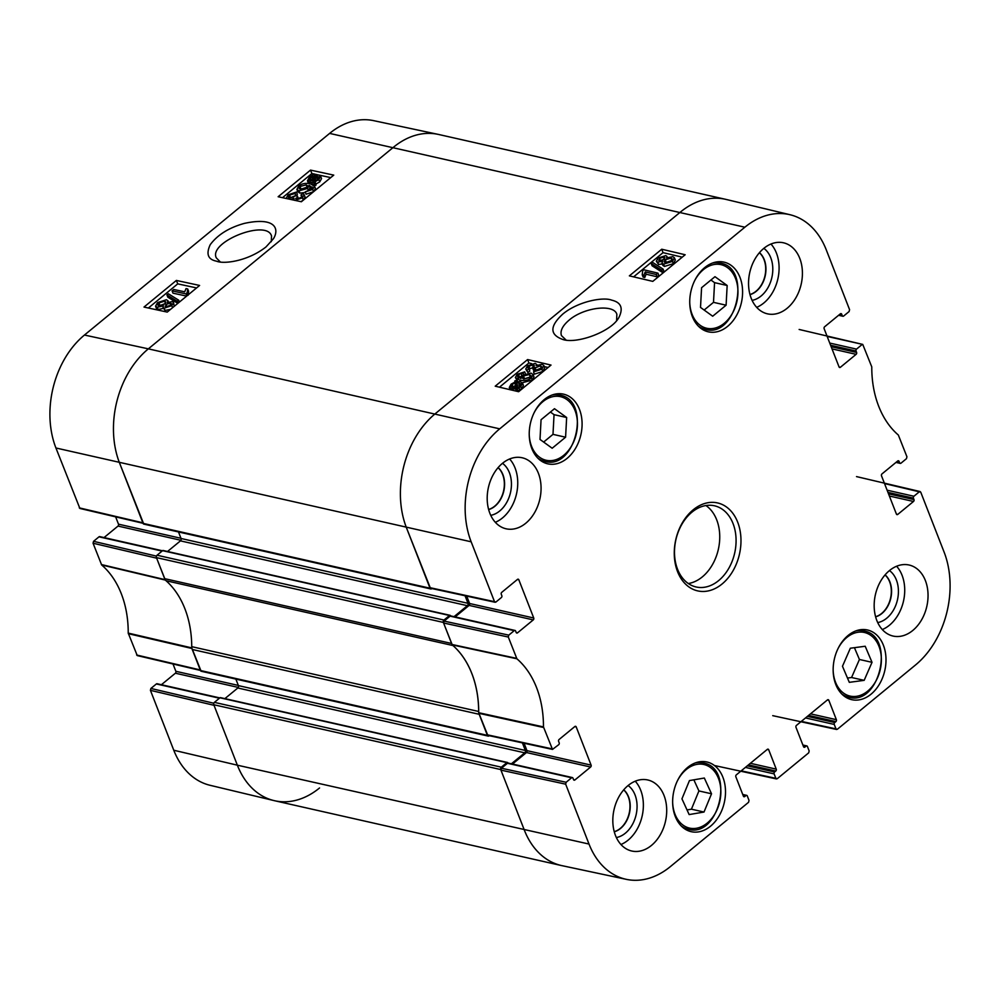 <?xml version="1.0" encoding="UTF-8"?>
<svg xmlns="http://www.w3.org/2000/svg" width="1000" height="1000" viewBox="0 0 1000 1000"><rect width="100%" height="100%" fill="white"/><g stroke="black" fill="none" stroke-linecap="round" stroke-linejoin="round"><path stroke-width="1.5" d="M552.175 448.237L540 439.438L541.062 419.725L554.475 408.7L566.65 417.512L565.588 437.212L552.175 448.237M567.112 458.363A35.725 25.863 -77.3 0 1 547.788 463.837A35.725 25.863 -77.3 0 1 530.425 423.3A35.725 25.863 -77.3 0 1 563.525 394.15A35.725 25.863 -77.3 0 1 582.025 421.538A35.725 25.863 -77.3 0 1 567.112 458.363M689.15 814.575L681.95 798.825L689.463 780.575L704.338 778.037L711.525 793.787L704.013 812.038L689.15 814.575M727.625 326.35A35.725 25.863 -77.3 0 1 708.3 331.825A35.725 25.863 -77.3 0 1 690.938 291.275A35.725 25.863 -77.3 0 1 724.038 262.137A35.725 25.863 -77.3 0 1 742.525 289.513A35.725 25.863 -77.3 0 1 727.625 326.35M516.9 658.787L508.3 637.038L508.775 635.138L444.075 621.1L443.587 623L452.25 644.9A93.637 67.812 -77.3 0 1 478.7 712.712L487.8 735.375L552.5 749.412L543.462 726.912A94.462 68.412 102.7 0 0 516.9 658.787L452.25 644.9M574.775 726.6L576.213 726.925A1.388 1 102.7 0 0 574.837 726.538L559.113 739.475A1.388 1 102.7 0 0 558.625 741.375L559.188 742.8A1.388 1 -77.3 0 1 558.7 744.7L552.5 749.412M576.213 726.925L591.1 765.125L526.95 750.638A1.388 1 -77.3 0 1 526.475 752.537L590.625 767.025A1.388 1 102.7 0 0 591.1 765.125M590.625 767.025L574.9 779.963L573.562 779.663M571.6 777.775L566.138 782.275L501.438 768.238L507.45 763.288L571.6 777.775A1.388 1 -77.3 0 1 572.975 778.162L573.525 779.587A1.388 1 102.7 0 0 574.9 779.963M742.913 794.9L745.925 795.575A1.388 1 -77.3 0 1 747.3 795.962L749.025 800.413L748.55 802.312L670.375 866.6A82.4 59.675 -77.3 0 1 626.337 879.35A82.4 59.675 -77.3 0 1 589.012 844.05L565.662 784.175L566.138 782.275M745.925 795.575L744.775 796.525L743.438 796.225M767.25 749.425L768.688 749.75A1.388 1 102.7 0 0 767.312 749.375L736.325 774.862A1.388 1 102.7 0 0 735.837 776.762L743.4 796.15A1.388 1 102.7 0 0 744.775 796.525M768.688 749.75L776.237 769.137L750.375 763.3M748.462 764.875L775.763 771.038A1.388 1 102.7 0 0 776.237 769.137M775.763 771.038L774.6 771.988L747.312 765.825M745.387 767.4L774.125 773.888A1.388 1 -77.3 0 1 774.6 771.988M774.125 773.888L775.863 778.337L741.2 770.85M803.05 745.438L806.062 746.125A1.388 1 -77.3 0 1 807.425 746.5L809.163 750.95L808.688 752.85L777.225 778.725L775.863 778.337M806.062 746.125L804.9 747.075L803.562 746.775M827.375 699.963L828.812 700.288A1.388 1 102.7 0 0 827.45 699.912L796.45 725.4A1.388 1 102.7 0 0 795.975 727.3L803.538 746.688A1.388 1 102.7 0 0 804.9 747.075M828.812 700.288L836.375 719.675L810.512 713.838M808.6 715.413L835.9 721.587A1.388 1 102.7 0 0 836.375 719.675M835.9 721.587L834.737 722.537L807.438 716.363M805.525 717.938L834.262 724.438A1.388 1 -77.3 0 1 834.737 722.537M834.262 724.438L835.987 728.888L801.338 721.388M884.525 483.562L920.725 492.137L944.075 552.013A82.4 59.675 -77.3 0 1 915.537 664.963L837.362 729.262L835.987 728.888M919.362 491.763L913.9 496.25L887.1 490.188M887.962 492.4L913.425 498.15A1.388 1 -77.3 0 1 913.9 496.25M913.425 498.15L913.975 499.575L888.525 493.825M889.375 496.025L913.5 501.475A1.388 1 102.7 0 0 913.975 499.575M913.5 501.475L897.763 514.412L896.425 514.113M897.638 461.037L899.075 461.362A1.388 1 102.7 0 0 897.712 460.988L881.975 473.925A1.388 1 102.7 0 0 881.5 475.825L896.4 514.038A1.388 1 102.7 0 0 897.763 514.412M899.075 461.362L899.638 462.788L896.4 462.062M827.15 336.438L862.75 344.412L871.775 366.9A94.462 68.412 102.7 0 0 898.337 435.037L906.938 456.775L906.462 458.675L901 463.175A1.388 1 -77.3 0 1 899.638 462.788M861.988 344.625L856.538 349.113L829.737 343.062M830.6 345.262L856.05 351.012A1.388 1 -77.3 0 1 856.538 349.113M856.05 351.012L856.612 352.438L831.15 346.688M832.013 348.888L856.125 354.338A1.388 1 102.7 0 0 856.612 352.438M856.125 354.338L840.4 367.275L839.062 366.975M840.275 313.9L841.712 314.225A1.388 1 102.7 0 0 840.337 313.85L824.613 326.788A1.388 1 102.7 0 0 824.137 328.688L839.038 366.9A1.388 1 102.7 0 0 840.4 367.275M841.712 314.225L842.262 315.65L839.038 314.925M517.4 579.462L518.837 579.788A1.388 1 102.7 0 0 517.475 579.4L501.75 592.337A1.388 1 102.7 0 0 501.262 594.237L501.825 595.662A1.388 1 -77.3 0 1 501.337 597.575L495.887 602.062L494.513 601.675L471.163 541.8A82.4 59.675 -77.3 0 1 499.7 428.85L744.862 227.213A82.4 59.675 -77.3 0 1 789.975 214.713A82.4 59.675 -77.3 0 1 826.225 249.762L849.575 309.65L849.1 311.55L843.637 316.038A1.388 1 -77.3 0 1 842.262 315.65M518.837 579.788L533.737 618L469.588 603.5A1.388 1 -77.3 0 1 469.113 605.4L533.263 619.9A1.388 1 102.7 0 0 533.737 618M533.263 619.9L517.537 632.825L516.2 632.525M444.075 621.1L450.087 616.15L514.237 630.65A1.388 1 -77.3 0 1 515.612 631.025L516.163 632.45A1.388 1 102.7 0 0 517.537 632.825M514.237 630.65L508.775 635.138M871.038 694.188A35.725 25.863 -77.3 0 1 851.712 699.663A35.725 25.863 -77.3 0 1 834.35 659.112A35.725 25.863 -77.3 0 1 867.45 629.975A35.725 25.863 -77.3 0 1 885.938 657.35A35.725 25.863 -77.3 0 1 871.038 694.188M693.162 509.837A45.087 32.65 102.7 0 0 688.812 586.862A45.087 32.65 102.7 0 0 740.888 544.025A45.087 32.65 102.7 0 0 693.162 509.837M525.8 523.212A36.413 26.375 -77.3 0 1 506.112 528.8A36.413 26.375 -77.3 0 1 488.413 487.463A36.413 26.375 -77.3 0 1 522.163 457.762A36.413 26.375 -77.3 0 1 541 485.662A36.413 26.375 -77.3 0 1 525.8 523.212M651.438 845.438A36.413 26.375 -77.3 0 1 631.737 851.012A36.413 26.375 -77.3 0 1 614.038 809.675A36.413 26.375 -77.3 0 1 647.788 779.975A36.413 26.375 -77.3 0 1 666.637 807.887A36.413 26.375 -77.3 0 1 651.438 845.438M912.775 630.475A36.413 26.375 -77.3 0 1 893.088 636.062A36.413 26.375 -77.3 0 1 875.387 594.725A36.413 26.375 -77.3 0 1 909.137 565.025A36.413 26.375 -77.3 0 1 927.975 592.925A36.413 26.375 -77.3 0 1 912.775 630.475M787.15 308.263A36.413 26.375 -77.3 0 1 767.463 313.837A36.413 26.375 -77.3 0 1 749.762 272.512A36.413 26.375 -77.3 0 1 783.512 242.8A36.413 26.375 -77.3 0 1 802.35 270.712A36.413 26.375 -77.3 0 1 787.15 308.263M710.525 826.2A35.725 25.863 -77.3 0 1 691.2 831.675A35.725 25.863 -77.3 0 1 673.838 791.137A35.725 25.863 -77.3 0 1 706.95 761.988A35.725 25.863 -77.3 0 1 725.438 789.375A35.725 25.863 -77.3 0 1 710.525 826.2M566.112 340.075L561.438 335.575C559.963 330.938 562.513 325.788 569.087 320.15C583.737 307.362 613.938 303.612 616.85 314.312L616.613 320.538M759.4 252.738A23.05 16.688 -77.3 0 1 764.938 275.938A23.05 16.688 -77.3 0 1 749.963 294.513M623.675 789.9A23.05 16.688 -77.3 0 1 629.212 813.112A23.05 16.688 -77.3 0 1 614.237 831.688M498.05 467.688A23.05 16.688 -77.3 0 1 503.587 490.9A23.05 16.688 -77.3 0 1 488.612 509.462M885.025 574.95A23.05 16.688 -77.3 0 1 890.562 598.15A23.05 16.688 -77.3 0 1 875.588 616.725M687.025 809.938L691.425 809.188L698.925 790.938L693.85 779.825M704.013 812.038L691.425 809.188M711.525 793.787L698.925 790.938M712.688 316.225L700.512 307.413L701.575 287.712L714.975 276.688L727.163 285.487L726.1 305.2L712.688 316.225M704.15 310.05L713.5 302.35L714.562 282.65L710.925 280.012M726.1 305.2L713.5 302.35M727.163 285.487L714.562 282.65M543.638 442.062L552.987 434.363L554.05 414.663L550.413 412.038M565.588 437.212L552.987 434.363M566.65 417.512L554.05 414.663M849.3 682.337L842.475 666.263L850.337 648.225L865.2 646.25L872.025 662.325L864.163 680.35L849.3 682.337M847.487 678.05L851.562 677.513L859.425 659.475L854.425 647.688M864.163 680.35L851.562 677.513M872.025 662.325L859.425 659.475M514.987 630.438L450.838 615.938A1.388 1 102.7 0 0 450.087 616.15M455.112 616.912L469.113 605.4M469.588 603.5L466.7 596.1M789.975 214.713L726 199.412A83.238 60.275 102.7 0 0 680.45 212.037L435.288 413.675A83.238 60.275 102.7 0 0 406.463 527.762L430.425 588.237L495.138 602.275M501.438 768.238L500.95 770.138L524.3 830.013A83.238 60.275 102.7 0 0 562.013 865.662L626.337 879.35M572.35 777.562L508.2 763.075A1.388 1 102.7 0 0 507.45 763.288M512.487 764.038L526.475 752.537M526.95 750.638L524.075 743.238M534.987 370.425L540.475 368.837L541.587 366.613L540.388 365.8L533.938 368.413L532.612 367.912L533.4 364.812L528.925 366.163L527.95 368L528.962 368.825L526.938 370.15L525.75 369.05L527.475 365.85L535.188 363.375L536.388 364.225L536.112 365.613L542.175 364.3L543.85 365.475L541.888 369.188L533.513 371.875L534.987 370.425M540.388 365.8L541.25 368.038L534.812 370.7M534.788 370.625L533.938 368.413M534.738 370.662L533.488 370.188L532.612 367.912M534.312 365.4L533.4 364.812L534.038 366.475M534.263 367.088L529.087 369.162M526.938 370.15L527.812 372.425L529.825 371.1L528.962 368.825M527.812 372.425L525.75 369.05M543.85 365.475L544.725 367.75L542.762 371.463L534.388 374.15L533.513 371.875M656.213 274.513L645.225 271.913L643.9 275.212L642.225 274.812L642.712 270.688L643.812 269.788L657.913 273.113L656.213 274.513L657.087 276.788L646.1 274.2L645.225 271.913M646.1 274.2L644.775 277.488L643.9 275.212M644.775 277.488L643.1 277.087L642.225 274.812M657.087 276.788L658.787 275.387L657.913 273.113M651.213 263.5L652.588 262.375L663.088 269.1L661.712 270.225L651.213 263.5L652.087 265.775L662.588 272.512L661.712 270.225M662.588 272.512L663.962 271.375L663.088 269.1M664.875 259.312L660.2 260.8M659.412 260.712L659.525 258.35L664 257.038L663.938 259.387L659.412 260.712L658.587 260.138M664.638 258.675L664 257.038L664.862 257.625M671.912 260.363L665.462 262.725M665.35 262.7L664.175 261.913L665.3 259.762L671.038 258.087L672.2 258.875L671.05 261.062L665.35 262.7M657.725 262.175L656.312 261.2L658.075 258.05L665.775 255.6L666.963 256.4L666.538 257.95L672.775 256.637L674.438 257.787L672.45 261.4L663.575 264.15L661.988 263.113L662.675 261.125L657.725 262.175L658.6 264.45L656.312 261.2M674.438 257.787L675.312 260.062L673.325 263.675L664.45 266.425L662.862 265.387L661.988 263.113M662.325 263.975L658.6 264.45M520.662 385.213L517.112 384.9L516.237 382.625L520.925 383.85L519.7 386.225L516.875 387.738L516.237 382.625M517.112 384.9L517.438 387.525M515.062 382.9L515.688 388.025L510.887 386.812L512.163 384.412L515.062 382.9M515.938 385.175L512.05 387.725M514.812 380.913L515.988 380.525L516.125 381.737L520.35 381.688L522.55 383.137L520.8 386.438L515.95 390.1L515.8 388.888L511.512 388.975L509.288 387.512L511.087 384.175L514.95 382.062L514.812 380.913M516.425 381.688L515.988 380.525M522.55 383.137L523.425 385.412L521.675 388.725L517.85 390.825L516.975 388.55M517.8 391.512L517.112 389.712M517.85 390.825L517.938 391.538M516.362 391.175L515.95 390.1M530.55 376.912L523.688 378.988M523.787 379L522.45 378.137L523.5 376.012L529.338 374.538L530.9 375.525L529.975 377.475L523.787 379M523.612 374.487L523.15 373.275L521.013 373.45L518.562 374.688L517.625 376.8M521.938 375.712L521.013 373.45M521.888 375.725L518.462 378.25M518.2 377.537L517.587 375.975L520.825 378.587L522.325 375.375L530.988 373.075L533.112 374.538L531.438 377.775C528.562 380.312 524.688 381.1 519.8 380.138L515.363 377.512L517.25 374.263L524.7 371.85L523.15 373.275M533.112 374.538L533.987 376.812L532.312 380.05L522.312 382.725M517.913 381.488L515.363 377.512M525.388 373.65L524.7 371.85M682.225 257.162L663.05 252.65L633.612 276.863M548.088 367.488L544.288 366.6M537.337 364.963L536.613 364.787M531.688 363.638L528.9 362.975L499.462 387.188M652.788 281.375L629.362 275.863L661.737 249.225L685.163 254.75L652.788 281.375M661.737 249.225L663.05 252.65M518.638 391.712L495.213 386.188L527.6 359.562L551.025 365.075L518.638 391.712M527.6 359.562L528.9 362.975M562.85 314.025C549.725 326.112 549.587 334.55 562.438 339.338C575.788 344.462 611.237 332.05 618.925 317.45C623.488 308.113 621.075 302.35 611.663 300.138C603.263 296.725 578.05 301.388 562.85 314.025M752.087 300.375A27.912 20.213 102.7 0 0 771.862 277.512A27.912 20.213 102.7 0 0 763.838 248.35M759.475 252.65A23.05 16.688 -77.3 0 1 765.175 276A23.05 16.688 -77.3 0 1 749.987 294.625M756.663 307.35A36.413 26.375 102.7 0 0 763.825 302.987A36.413 26.375 102.7 0 0 770.975 244.037M490.737 515.337A27.912 20.213 102.7 0 0 510.513 492.463A27.912 20.213 102.7 0 0 502.488 463.312M498.125 467.6A23.05 16.688 -77.3 0 1 503.825 490.95A23.05 16.688 -77.3 0 1 488.638 509.575M495.312 522.3A36.413 26.375 102.7 0 0 502.475 517.95A36.413 26.375 102.7 0 0 509.625 458.988M616.362 837.55A27.912 20.213 102.7 0 0 636.138 814.675A27.912 20.213 102.7 0 0 628.125 785.525M623.75 789.812A23.05 16.688 -77.3 0 1 629.45 813.162A23.05 16.688 -77.3 0 1 614.263 831.787M620.938 844.513A36.413 26.375 102.7 0 0 628.1 840.163A36.413 26.375 102.7 0 0 635.25 781.2M877.712 622.587A27.912 20.213 102.7 0 0 897.487 599.725A27.912 20.213 102.7 0 0 889.463 570.575M885.1 574.862A23.05 16.688 -77.3 0 1 890.8 598.212A23.05 16.688 -77.3 0 1 875.612 616.838M882.288 629.562A36.413 26.375 102.7 0 0 889.45 625.212A36.413 26.375 102.7 0 0 896.6 566.25M691.95 512.163A41.612 30.137 -77.3 0 1 714.463 505.788A41.612 30.137 -77.3 0 1 734.688 553.025A41.612 30.137 -77.3 0 1 696.112 586.975A41.612 30.137 -77.3 0 1 674.575 555.075A41.612 30.137 -77.3 0 1 691.95 512.163M688.312 583.538A41.612 30.137 102.7 0 0 718.35 549.338A41.612 30.137 102.7 0 0 705.938 505.538M173.775 750.238A82.4 59.675 102.7 0 0 210.025 785.288L274 800.588A83.238 60.275 -77.3 0 1 237.362 765.188L214.025 705.3L150.425 690.35L173.775 750.238L237.362 765.188A83.238 60.275 102.7 0 0 274.538 800.713L561.462 865.55A83.238 60.275 -77.3 0 1 524.3 830.013L500.737 769.562A1.737 1.25 -77.3 0 1 501.337 767.188L506.887 762.625A1.037 0.75 -77.3 0 1 507.912 762.9L507.975 763.062M213.8 703.238L150.9 688.45L150.425 690.35M150.9 688.45L156.363 683.962L219.438 698.213M219.8 697.913L157.113 683.75A1.388 1 102.7 0 0 156.363 683.962M161.4 684.725L175.387 673.213L238.275 687.425M238.337 685.425L175.863 671.312A1.388 1 -77.3 0 1 175.387 673.213M175.863 671.312L173.012 664M156.438 556.112L93.537 541.325L93.062 543.225L101.662 564.963A94.462 68.412 -77.3 0 1 128.225 633.1L137.25 655.588L200.425 670.438M93.537 541.325L99 536.825L162.075 551.075M162.438 550.775L99.75 536.613A1.388 1 102.7 0 0 99 536.825M104.025 537.587L118.025 526.075L180.9 540.288M180.975 538.288L118.5 524.175A1.388 1 -77.3 0 1 118.025 526.075M118.5 524.175L115.65 516.862M143.488 523.4L119.525 462.938A83.238 60.275 -77.3 0 1 148.35 348.85L393.512 147.2A83.238 60.275 -77.3 0 1 437.987 134.338L373.663 120.65A82.4 59.675 102.7 0 0 329.625 133.4L84.462 335.037A82.4 59.675 102.7 0 0 55.925 447.987L79.887 508.45L143.062 523.3M220.238 261.9L216.3 257.863C208.175 242.025 266.812 218.812 271.525 235.987L271.288 241.725M165.738 580.438A93.637 67.812 102.7 0 0 165.325 580.075L156.65 558.175L93.062 543.225M200.85 670.537L191.762 647.887A93.637 67.812 102.7 0 0 191.762 647.175M319.55 787.962A83.238 60.275 -77.3 0 1 274 800.588M295.837 195.637L294.988 193.487L289.525 195.125L288.4 197.338L289.575 198.1L296.012 195.425L297.325 195.9L296.525 198.962L300.975 197.562L301.95 195.738L300.963 194.95L302.975 193.625L304.15 194.662L302.413 197.838L294.738 200.4M295.887 195.775L289.7 198.125M297.275 199.025L298.238 198.188L297.325 195.9M295.625 198.4L296.525 198.962M301.7 196.812L300.963 194.95M304.15 194.662L305.05 196.938L303.312 200.125L300.9 201.65M294.137 200.188L293.825 198.212L290.887 199.488M286.137 198.463L288.125 194.812L296.462 192.037L294.988 193.487M296.175 195.487L297.375 194.325L296.462 192.037M173.787 289.475L184.688 291.825L186.038 288.587L187.688 288.938L187.175 293L186.075 293.9L172.087 290.875L173.787 289.475M188.088 295.275L188.6 291.225L187.688 288.938M186.95 292.6L187.975 295.012M186.875 295.925L186.075 293.9M186.65 296.112L172.987 293.163L172.087 290.875M178.675 300.175L177.3 301.312L166.912 294.887L168.287 293.75L178.675 300.175L179.425 302.05M178.05 303.188L177.3 301.312M177.838 303.363L167.812 297.175L166.912 294.887M171.112 304.587L170.5 303.05L170.375 305.363L165.912 306.725L166 304.425L170.5 303.05L171.312 303.587M171.412 305.325L166.812 306.788M165.912 306.725L165.062 306.163M164.625 301.188L165.775 301.938L164.65 304.075L158.938 305.812L157.787 305.062L158.95 302.9L164.625 301.188L165.45 303.275M165.538 303.475L159.162 305.85M172.2 301.588L173.575 302.5L171.812 305.637L164.15 308.163L162.975 307.4L163.4 305.875L157.2 307.25L155.55 306.175L157.55 302.587L166.388 299.75L167.95 300.725L167.262 302.7L172.2 301.588M173.575 302.5L174.2 306.35M170.55 309.35L165.05 310.45L162.975 307.4M164.312 308.163L158.112 309.538L156.463 308.463L155.55 306.175M313.712 181.225L309.062 180.113L310.3 177.75L313.125 176.225L313.712 181.225M314.025 178.512L310.275 181M312.587 179.125L311.675 176.838M314.887 180.925L314.3 175.912L319.05 177.013L317.775 179.4L314.887 180.925M318.725 178.412L315.2 178.2L315.5 180.7M315.2 178.2L314.3 175.912M316.663 178.075L315.763 175.8M315.113 182.875L309.613 182.2L307.45 180.837L309.212 177.55L314.05 173.888L314.2 175.075L318.45 174.925L320.65 176.3L318.837 179.613L314.975 181.737L316.012 185.15L314.85 185.55L313.95 183.275M314.725 184.363L312.562 184.662M308.538 183.438L307.45 180.837M314.5 175.012L314.05 173.888M320.65 176.3L321.55 178.588L319.738 181.9L315.887 184.025L314.975 181.737M315.887 184.025L316.012 185.15M307.1 187.175L300.387 189.3M306.188 184.887L307.5 185.712L306.45 187.812L300.637 189.35L299.088 188.425L300.012 186.488L306.188 184.887L307.087 187.175M312.312 187.763L309.113 185.25L307.6 188.425L298.988 190.825L296.887 189.438L298.575 186.213C301.45 183.688 305.312 182.85 310.15 183.713L314.538 186.213L312.638 189.425L305.225 191.912L311.337 189.037L312.288 186.938M312.113 188.2L310.025 187.537L309.188 185.425M309.113 185.25L310.062 187.625L308.512 190.712M305.438 192.463L299.887 193.113L297.787 191.713L296.887 189.438M315.25 188.025L314.462 185.975L315.438 188.487L313.55 191.713L306.125 194.2L305.225 191.912M196.588 287.938L177.738 283.863L148.375 308.012M330.725 177.6L319.075 175.087M317.75 174.8L314.1 174.013M313.85 173.962L311.875 173.525L282.512 197.675M176.375 280.438L199.6 285.45L167.225 312.087L144 307.062L176.375 280.438L177.738 283.863M310.512 170.1L333.75 175.125L301.363 201.75L278.137 196.737L310.512 170.1L311.875 173.525M265.988 246.95L273.463 238.713C279.488 229.037 275.575 216.588 244.275 223.412C229 227.675 217.65 234.75 210.25 244.65C205.875 254 207.95 259.513 216.5 261.163C223.337 264.275 247.438 261.488 265.988 246.95M499.7 428.85L148.35 348.85A83.238 60.275 102.7 0 0 119.525 462.938L143.088 523.387A1.737 1.25 102.7 0 0 143.863 524.125L430.8 588.95A1.737 1.25 -77.3 0 1 430.025 588.212L406.463 527.762A83.238 60.275 -77.3 0 1 435.288 413.675L680.45 212.037A83.238 60.275 -77.3 0 1 725.462 199.288L438.537 134.45A83.238 60.275 102.7 0 0 393.512 147.2L148.35 348.85L84.462 335.037M431.9 588.55L431.737 588.688A1.737 1.25 -77.3 0 1 430.8 588.95M178.5 531.95L181.05 538.488A1.737 1.25 -77.3 0 1 180.45 540.862L167.525 551.487M454.038 616.663L467.388 605.688A1.737 1.25 102.7 0 0 467.987 603.312L465.037 595.737M450.087 615.325L163.15 550.5A1.037 0.75 102.7 0 0 162.587 550.662L157.037 555.225A1.737 1.25 102.7 0 0 156.438 557.6L164.638 578.65L451.575 643.475L443.363 622.425A1.737 1.25 -77.3 0 1 443.963 620.05L449.525 615.487A1.037 0.75 -77.3 0 1 450.55 615.775L450.613 615.925M164.638 578.65A6.938 5.025 102.7 0 0 166.038 580.725A93.637 67.812 -77.3 0 1 191.737 646.663A6.938 5.025 102.7 0 0 192.25 649.463L200.463 670.512A1.737 1.25 102.7 0 0 201.225 671.263L488.162 736.087A1.737 1.25 -77.3 0 1 487.388 735.35L479.188 714.3L192.25 649.463M478.7 712A6.938 5.025 -77.3 0 1 478.675 711.488A93.637 67.812 102.7 0 0 452.975 645.55A6.938 5.025 -77.3 0 1 452.675 645.275M489.263 735.688L489.1 735.825A1.737 1.25 -77.3 0 1 488.162 736.087M235.863 679.087L238.412 685.612A1.737 1.25 -77.3 0 1 237.812 688L224.887 698.625M511.4 763.8L524.75 752.825A1.737 1.25 102.7 0 0 525.35 750.45L522.4 742.875M507.45 762.463L220.512 697.638A1.037 0.75 102.7 0 0 219.95 697.788L214.4 702.362A1.737 1.25 102.7 0 0 213.8 704.737L237.362 765.188L589.012 844.05M534.15 412.7A32.6 23.613 -77.3 0 1 542.875 401.662A32.6 23.613 -77.3 0 1 576.263 414.325A32.6 23.613 -77.3 0 1 557.65 459.05A32.6 23.613 -77.3 0 1 529.225 434.462M677.562 780.537A32.6 23.613 -77.3 0 1 697.038 764.35A32.6 23.613 -77.3 0 1 720.863 791.575A32.6 23.613 -77.3 0 1 697.387 828.075A32.6 23.613 -77.3 0 1 672.638 802.3M681.1 825.825A33.988 24.613 102.7 0 0 688.312 829.25C719.325 838.413 735.238 768 703.3 762.95A33.988 24.613 102.7 0 0 696.112 762.775A33.988 24.613 102.7 0 0 695.312 762.938M694.65 280.688A32.6 23.613 -77.3 0 1 703.388 269.65A32.6 23.613 -77.3 0 1 736.775 282.312A32.6 23.613 -77.3 0 1 718.162 327.038A32.6 23.613 -77.3 0 1 689.737 302.438M698.2 325.975A33.988 24.613 102.7 0 0 705.413 329.4C736.413 338.562 752.325 268.15 720.387 263.087A33.988 24.613 102.7 0 0 712.412 263.075M537.688 457.987A33.988 24.613 102.7 0 0 544.9 461.413C575.913 470.575 591.812 400.163 559.888 395.112A33.988 24.613 102.7 0 0 551.9 395.1M838.062 648.525A32.6 23.613 -77.3 0 1 858.225 632.225A32.6 23.613 -77.3 0 1 881.375 660.15A32.6 23.613 -77.3 0 1 857.675 696.112A32.6 23.613 -77.3 0 1 833.15 670.275M841.612 693.812A33.988 24.613 102.7 0 0 848.825 697.237C879.837 706.4 895.738 635.988 863.8 630.925A33.988 24.613 102.7 0 0 857.337 630.65A33.988 24.613 102.7 0 0 855.825 630.913M535.812 369.663L534.938 367.388M529.8 368.438L528.925 366.163M542.762 371.463L541.888 369.188M660.4 260.637L659.525 258.35M666.175 262.038L665.3 259.762M671.862 260.25L671.038 258.087M673.325 263.675L672.45 261.4M664.45 266.425L663.575 264.15M520 385.012L519.125 382.738M513.038 386.688L512.163 384.412M521.675 388.725L520.8 386.438M519.837 389.963L518.975 387.688M511.962 390.138L511.512 388.975M524.375 378.3L523.5 376.012M530.212 376.812L529.338 374.538M519.438 376.962L518.562 374.688M532.312 380.05L531.438 377.775M520.4 381.7L519.8 380.138M329.625 133.4L744.862 227.213M516.613 658.363L451.962 644.475M543.462 726.912L478.7 712.712M478.8 713.3L543.562 727.487M443.587 623L508.3 637.038M494.513 601.675L429.8 587.638M551.875 748.812L487.175 734.775M500.95 770.138L565.662 784.175M55.925 447.987L471.163 541.8M290.425 197.413L289.525 195.125M297.938 198.412L297.038 196.125M303.312 200.125L302.413 197.838M166.9 306.712L166 304.425M159.85 305.188L158.95 302.9M172.613 307.663L171.812 305.637M165.05 310.45L164.15 308.163M158.112 309.538L157.2 307.25M311.2 180.037L310.3 177.75M318.113 178.25L317.213 175.963M312.45 184.387L311.663 182.375M310.225 183.725L309.613 182.2M319.738 181.9L318.837 179.613M300.925 188.775L300.012 186.488M308.387 190.4L307.6 188.425M299.887 193.113L298.988 190.825M313.55 191.713L312.638 189.425M165.025 579.65L101.375 564.538M101.662 564.963L165.325 580.075M191.762 647.887L128.225 633.1M128.325 633.675L191.863 648.462M200.238 669.95L136.637 655M142.875 522.812L79.275 507.863M430.025 588.212L143.088 523.387M467.987 603.312L181.05 538.488M467.388 605.688L180.45 540.862M449.525 615.487L162.587 550.662M443.963 620.05L157.037 555.225M443.363 622.425L156.438 557.6M452.975 645.55L166.038 580.725M478.675 711.488L191.737 646.663M487.388 735.35L200.463 670.512M525.35 750.45L238.412 685.612M524.75 752.825L237.812 688M506.887 762.625L219.95 697.788M501.337 767.188L214.4 702.362M500.737 769.562L213.8 704.737M703.3 762.95L698.8 761.925M688.312 829.25L683.812 828.225M720.387 263.087L715.888 262.075M705.413 329.4L700.913 328.375M559.888 395.112L555.388 394.087M544.9 461.413L540.4 460.4M863.8 630.925L859.3 629.913M848.825 697.237L844.325 696.213M536.388 364.225L536.775 365.238M666.963 256.4L667.825 258.675M509.288 387.512L510.163 389.787M742.75 794.475L746.675 795.362M776.488 778.938L714.438 765.525M836.625 729.475L772.738 715.662M802.887 745.025L806.812 745.913M856.525 476.6L920.113 491.55M895.975 462.413L900.25 463.387M838.6 315.275L842.887 316.25M799.15 329.462L862.75 344.412M167.95 300.725L168.863 303.012"/></g></svg>
